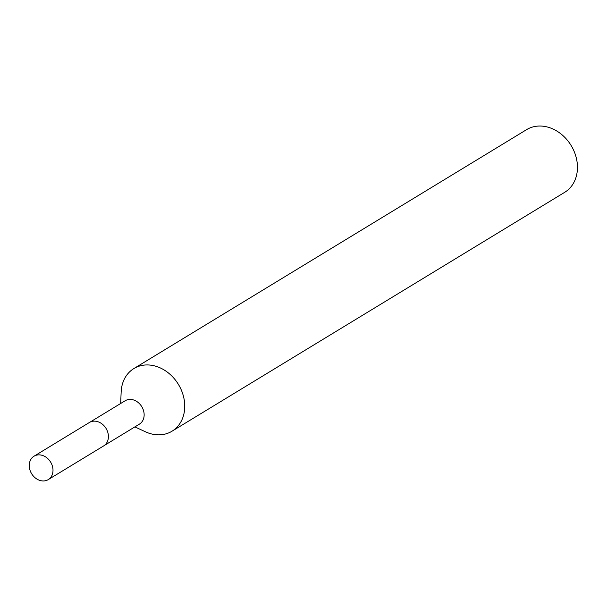 <?xml version="1.0" encoding="UTF-8"?>
<svg xmlns="http://www.w3.org/2000/svg" width="607" height="607" viewBox="0 0 607 607"><rect width="100%" height="100%" fill="white"/><g stroke="black" fill="none" stroke-linecap="round" stroke-linejoin="round"><path stroke-width="0.91" d="M104.207 445.561L139.382 424.156A13.688 11.131 -121.3 0 0 143.844 411.91A13.688 11.131 -121.3 0 0 125.148 400.764L89.973 422.168M134.891 426.896L145.369 431.759A36.67 29.819 -121.3 0 0 171.993 431.22A36.67 29.819 -121.3 0 0 183.944 398.412A36.67 29.819 -121.3 0 0 133.874 368.563A36.67 29.819 -121.3 0 0 121.157 391.955L120.656 403.503M171.993 431.22L564.7 192.313A36.67 29.819 -121.3 0 0 576.65 159.504A36.67 29.819 -121.3 0 0 526.58 129.655L133.874 368.563M38.476 454.871A13.688 11.131 -121.3 0 0 34.007 456.214A13.688 11.131 -121.3 0 0 30.35 471.153A13.688 11.131 -121.3 0 0 43.78 480.949A13.688 11.131 -121.3 0 0 48.241 479.606A13.688 11.131 -121.3 0 0 51.906 464.674A13.688 11.131 -121.3 0 0 38.476 454.871M48.241 479.606L103.645 445.925A13.718 11.154 -121.3 0 0 107.318 430.97A13.718 11.154 -121.3 0 0 93.865 421.152A13.718 11.154 -121.3 0 0 89.388 422.495L34.007 456.214"/></g></svg>
